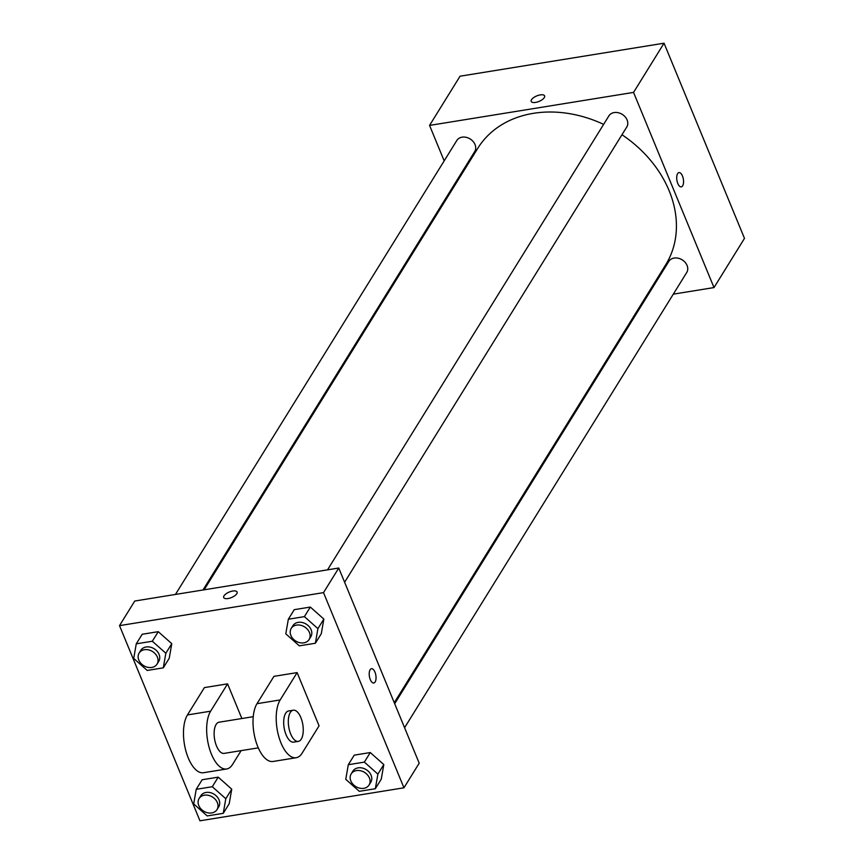 <?xml version="1.0" encoding="UTF-8"?>
<svg xmlns="http://www.w3.org/2000/svg" width="864" height="864" viewBox="0 0 864 864"><rect width="100%" height="100%" fill="white"/><g stroke="black" fill="none" stroke-linecap="round" stroke-linejoin="round"><path stroke-width="1.3" d="M444.172 160.877L429.559 125.41L460.048 76.205L664.049 43.2L744.487 238.367L713.999 287.572L673.304 294.149M429.559 125.41L633.55 92.405L664.049 43.2M544.277 97.621A7.236 2.981 157.6 0 1 537.289 102.028A7.236 2.981 157.6 0 1 531.22 101.412A7.236 2.981 157.6 0 1 536.771 95.904A7.236 2.981 157.6 0 1 544.601 95.893A7.236 2.981 157.6 0 1 544.277 97.621M394.265 702.702L665.734 264.719A110.538 87.512 -148.2 0 0 669.136 190.739A110.538 87.512 -148.2 0 0 621.972 134.741M603.623 124.373A110.538 87.512 -148.2 0 0 477.814 148.252L204.131 589.81M454.486 185.9L454.064 184.885M645.775 298.609L644.62 298.793M633.55 92.405L713.999 287.572M202.975 589.993L474.703 151.589A10.53 8.338 -148.2 0 0 475.027 144.547A10.53 8.338 -148.2 0 0 466.16 137.322A10.53 8.338 -148.2 0 0 456.808 140.497L175.446 594.454M344.617 582.239L626.778 126.986A10.53 8.338 -148.2 0 0 627.102 119.945A10.53 8.338 -148.2 0 0 618.235 112.72A10.53 8.338 -148.2 0 0 608.882 115.895L327.521 569.851M394.686 703.717L668.844 261.382A10.53 8.338 31.8 0 1 682.182 259.848A10.53 8.338 31.8 0 1 686.74 272.473L404.579 727.715M677.797 183.492A7.236 3.272 -99.2 0 1 678.974 172.595A7.236 3.272 -99.2 0 1 683.359 179.215A7.236 3.272 -99.2 0 1 681.286 186.883A7.236 3.272 -99.2 0 1 677.797 183.492M678.964 172.595A7.236 3.272 -99.2 0 1 683.348 179.215A7.236 3.272 -99.2 0 1 681.275 186.883M531.22 101.423A7.236 2.981 157.6 0 1 536.771 95.904A7.236 2.981 157.6 0 1 544.601 95.904M134.752 601.031L338.753 568.026L419.202 763.193L403.952 787.795L199.951 820.8L119.513 625.633L134.752 601.031L338.753 568.026L419.202 763.193M345.762 779.317L348.3 764.716L364.36 762.113L377.881 774.122L375.332 788.735L359.273 791.327L345.762 779.317M369.068 784.998L370.764 782.266A10.53 8.338 -148.2 0 0 371.088 775.224A10.53 8.338 -148.2 0 0 362.221 767.999A10.53 8.338 -148.2 0 0 352.868 771.174L351.173 773.906A10.53 8.338 -148.2 0 0 355.73 786.542A10.53 8.338 -148.2 0 0 369.068 784.998A10.53 8.338 -148.2 0 0 369.392 777.956A10.53 8.338 -148.2 0 0 360.526 770.731A10.53 8.338 -148.2 0 0 351.173 773.906M348.3 764.716L354.229 755.147L370.289 752.555L383.81 764.554L381.262 779.166L375.332 788.735M364.36 762.113L370.289 752.555L383.81 764.554L381.262 779.166M377.881 774.122L383.81 764.554M193.687 803.93L196.225 789.318L212.296 786.726L225.806 798.725L223.258 813.337L207.198 815.929L193.687 803.93M217.004 809.611L218.689 806.879A10.53 8.338 -148.2 0 0 219.013 799.826A10.53 8.338 -148.2 0 0 210.146 792.601A10.53 8.338 -148.2 0 0 200.794 795.776L199.098 798.52A10.53 8.338 -148.2 0 0 203.656 811.145A10.53 8.338 -148.2 0 0 217.004 809.611A10.53 8.338 -148.2 0 0 217.328 802.559A10.53 8.338 -148.2 0 0 208.451 795.344A10.53 8.338 -148.2 0 0 199.098 798.52M196.225 789.318L202.165 779.749L218.225 777.157L231.736 789.167L229.187 803.768L223.258 813.337M212.296 786.726L218.225 777.157L231.736 789.167L229.187 803.768M225.806 798.725L231.736 789.167M285.79 633.83L288.338 619.229L304.398 616.626L317.92 628.636L315.371 643.248L299.311 645.84L285.79 633.83M309.107 639.522L310.802 636.779A10.53 8.338 -148.2 0 0 311.126 629.737A10.53 8.338 -148.2 0 0 302.26 622.512A10.53 8.338 -148.2 0 0 292.907 625.687L291.211 628.42A10.53 8.338 -148.2 0 0 295.769 641.056A10.53 8.338 -148.2 0 0 309.107 639.522A10.53 8.338 -148.2 0 0 309.431 632.47A10.53 8.338 -148.2 0 0 300.564 625.244A10.53 8.338 -148.2 0 0 291.211 628.42M288.338 619.229L294.268 609.66L310.327 607.068L323.849 619.067L321.3 633.679L315.371 643.248M304.398 616.626L310.327 607.068L323.849 619.067L321.3 633.679M317.92 628.636L323.849 619.067M133.715 658.444L136.264 643.831L152.323 641.239L165.845 653.238L163.296 667.85L147.236 670.442L133.715 658.444M157.032 664.124L158.728 661.392A10.53 8.338 -148.2 0 0 159.052 654.34A10.53 8.338 -148.2 0 0 150.185 647.125A10.53 8.338 -148.2 0 0 140.832 650.3L139.136 653.033A10.53 8.338 -148.2 0 0 143.694 665.658A10.53 8.338 -148.2 0 0 157.032 664.124A10.53 8.338 -148.2 0 0 157.356 657.072A10.53 8.338 -148.2 0 0 148.489 649.858A10.53 8.338 -148.2 0 0 139.136 653.033M136.264 643.831L142.193 634.262L158.252 631.67L171.774 643.68L169.225 658.282L163.296 667.85M152.323 641.239L158.252 631.67L171.774 643.68L169.225 658.282M165.845 653.238L171.774 643.68M373.777 683.003A7.236 3.272 80.8 0 0 375.851 675.335A7.236 3.272 80.8 0 0 371.466 668.714A7.236 3.272 -99.2 0 1 375.851 675.335A7.236 3.272 -99.2 0 1 373.777 683.003A7.236 3.272 -99.2 0 1 369.77 678.067A7.236 3.272 -99.2 0 1 370.116 669.762A7.236 3.272 -99.2 0 1 371.466 668.714M119.513 625.633L323.514 592.628L338.753 568.026M323.514 592.628L403.952 787.795M228.074 598.536A7.236 2.981 157.6 0 1 223.711 597.542A7.236 2.981 157.6 0 1 229.273 592.024A7.236 2.981 157.6 0 1 237.092 592.024A7.236 2.981 157.6 0 1 228.074 598.536M237.092 592.024A7.236 2.981 -22.4 0 0 229.273 592.034A7.236 2.981 -22.4 0 0 223.711 597.542M142.193 634.262L158.252 631.67M202.165 779.749L218.225 777.157M354.229 755.147L370.289 752.555M294.268 609.66L310.327 607.068M241.11 750.643L232.578 764.413A31.579 14.267 -99.2 0 1 226.649 768.982L203.472 772.729A31.579 14.267 -99.2 0 1 185.944 751.162A31.579 14.267 -99.2 0 1 187.456 714.938L204.401 687.604L227.578 683.856L241.866 718.524M296.19 757.728L273.013 761.476A31.579 14.267 80.8 0 1 255.485 739.908A31.579 14.267 80.8 0 1 256.997 703.685L273.942 676.35L297.119 672.602L319.064 725.825L302.119 753.16A31.579 14.267 -99.2 0 1 296.19 757.728A31.579 14.267 -99.2 0 1 278.672 736.16A31.579 14.267 -99.2 0 1 280.184 699.937L297.119 672.602M258.304 747.857L224.132 753.386A15.79 7.128 -99.2 0 1 216.518 745.999A15.79 7.128 -99.2 0 1 219.078 722.207L253.249 716.688M226.649 768.982A31.579 14.267 -99.2 0 1 209.131 747.414A31.579 14.267 -99.2 0 1 210.632 711.191L227.578 683.856M298.307 741.388L293.674 742.133A15.79 7.128 -99.2 0 1 286.07 734.746A15.79 7.128 -99.2 0 1 288.63 710.964L293.263 710.208A15.79 7.128 -99.2 0 1 302.821 724.658A15.79 7.128 -99.2 0 1 298.307 741.388A15.79 7.128 -99.2 0 1 290.704 734A15.79 7.128 -99.2 0 1 293.263 710.208M256.997 703.685L280.184 699.937M187.456 714.938L210.632 711.191"/></g></svg>
